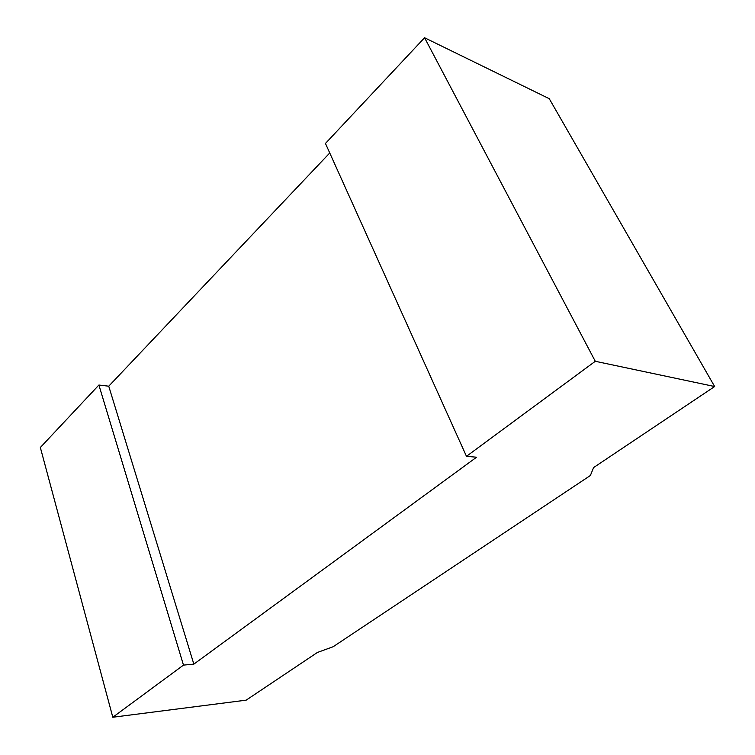 <?xml version="1.0" encoding="UTF-8"?>
<svg xmlns="http://www.w3.org/2000/svg" width="755" height="755" viewBox="0 0 755 755"><rect width="100%" height="100%" fill="white"/><g stroke="black" fill="none" stroke-linecap="round" stroke-linejoin="round"><path stroke-width="1.13" d="M98.896 385.041L40.345 447.479L112.806 717.25L183.474 665.108L98.896 385.041L108.748 386.192L329.746 152.972M466.477 456.322L325.452 143.45L424.574 37.75L595.289 361.286L466.477 456.322L476.565 457.209L193.846 664.136L108.748 386.192M183.474 665.108L193.846 664.136M424.574 37.75L549.244 98.688L714.655 386.532L593.581 467.581L590.391 475.499L333.163 646.724L317.402 652.462L246.158 700.159L112.806 717.25M595.289 361.286L714.655 386.532"/></g></svg>
